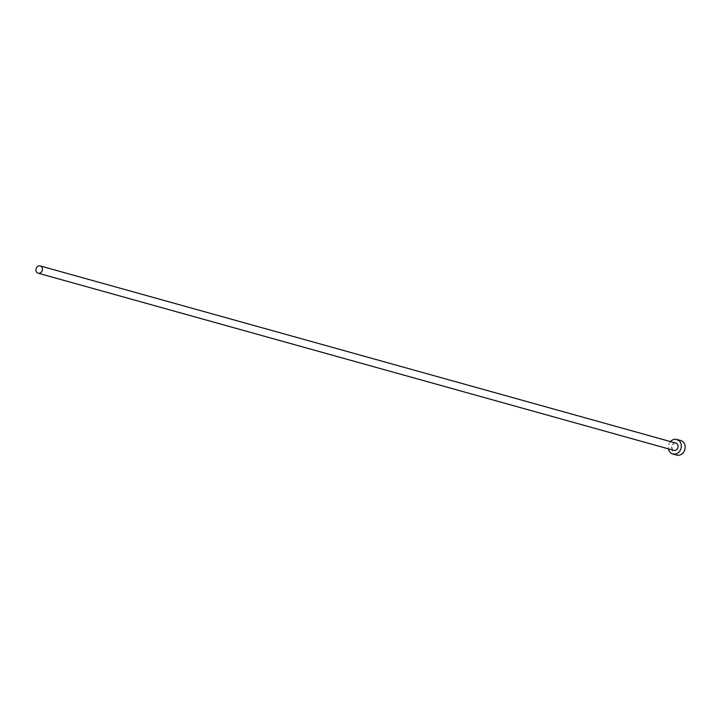 <?xml version="1.0" encoding="UTF-8"?>
<svg xmlns="http://www.w3.org/2000/svg" width="721" height="721" viewBox="0 0 721 721"><rect width="100%" height="100%" fill="white"/><g stroke="black" fill="none" stroke-linecap="round" stroke-linejoin="round"><path stroke-width="0.54" stroke-dasharray="3.6 2.7" d="M675.838 443.082A3.776 3.208 -74.4 0 0 672.585 444.235A3.776 3.208 -74.4 0 0 671.684 448.002A3.776 3.208 -74.4 0 0 673.811 450.364M670.485 441.585A7.561 6.426 -74.4 0 0 668.457 448.868M680.696 440.513A7.561 6.426 -74.4 0 0 674.18 442.82A7.561 6.426 -74.4 0 0 672.378 450.346A7.561 6.426 -74.4 0 0 676.631 455.077"/><path stroke-width="1.08" d="M42.341 268.293A3.776 3.208 -74.4 0 0 40.205 265.923A3.776 3.208 -74.4 0 0 36.951 267.076A3.776 3.208 -74.4 0 0 36.05 270.844A3.776 3.208 -74.4 0 0 38.177 273.205A3.776 3.208 -74.4 0 0 41.43 272.051A3.776 3.208 -74.4 0 0 42.341 268.293M38.177 273.205L673.811 450.364A3.776 3.208 -74.4 0 0 677.064 449.21A3.776 3.208 -74.4 0 0 677.974 445.443A3.776 3.208 -74.4 0 0 675.838 443.082L40.205 265.923M668.457 448.868A7.561 6.426 -74.4 0 0 668.538 449.282A7.561 6.426 -74.4 0 0 672.801 454.005A7.561 6.426 -74.4 0 0 679.308 451.697A7.561 6.426 -74.4 0 0 681.111 444.163A7.561 6.426 -74.4 0 0 676.857 439.44A7.561 6.426 -74.4 0 0 670.485 441.585M672.801 454.005L676.631 455.077A7.561 6.426 -74.4 0 0 683.148 452.77A7.561 6.426 -74.4 0 0 684.95 445.236A7.561 6.426 -74.4 0 0 680.696 440.513L676.857 439.44"/></g></svg>
